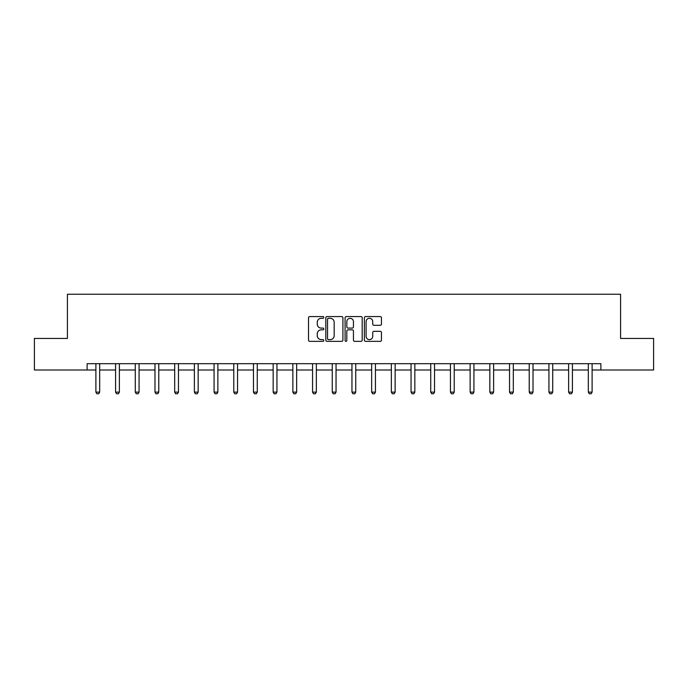 <?xml version="1.0" encoding="UTF-8"?>
<svg xmlns="http://www.w3.org/2000/svg" width="688" height="688" viewBox="0 0 688 688"><rect width="100%" height="100%" fill="white"/><g stroke="black" fill="none" stroke-linecap="round" stroke-linejoin="round"><path stroke-width="1.03" d="M323.799 317.435A0.869 0.869 0 0 0 322.93 316.566L309.763 316.566A1.238 1.238 0 0 0 308.525 317.804L308.525 340.113A1.238 1.238 0 0 0 309.763 341.36L322.93 341.36A0.869 0.869 0 0 0 323.799 340.491A0.869 0.869 0 0 0 322.93 339.623L321.227 339.623A3.965 3.965 0 0 1 317.263 335.658L317.263 333.792A3.965 3.965 0 0 1 321.227 329.827L322.93 329.827A0.869 0.869 0 0 0 323.799 328.959A0.869 0.869 0 0 0 322.93 328.099L321.227 328.099A3.965 3.965 0 0 1 317.263 324.125L317.263 322.268A3.965 3.965 0 0 1 321.227 318.303L322.93 318.303A0.869 0.869 0 0 0 323.799 317.435M380.223 325.304A1.238 1.238 0 0 0 381.462 324.065L381.462 317.804A1.238 1.238 0 0 0 380.223 316.566L365.595 316.566A1.238 1.238 0 0 0 364.356 317.804L364.356 340.113A1.238 1.238 0 0 0 365.595 341.36L380.223 341.36A1.238 1.238 0 0 0 381.462 340.113L381.462 332.553A1.238 1.238 0 0 0 380.223 331.315L373.962 331.315A1.238 1.238 0 0 0 372.724 332.553L372.724 336.303A3.32 3.32 0 0 1 369.404 339.623A3.32 3.32 0 0 1 366.093 336.303L366.093 321.623A3.32 3.32 0 0 1 369.404 318.303A3.32 3.32 0 0 1 372.724 321.623L372.724 324.065A1.238 1.238 0 0 0 373.962 325.304L380.223 325.304M87.118 369.998L34.4 369.998L34.4 338.436L67.415 338.436L67.415 294.24L620.585 294.24L620.585 338.436L653.6 338.436L653.6 369.998L600.882 369.998L600.882 363.685L87.118 363.685L87.118 369.998L95.89 369.998M342.916 317.804A1.238 1.238 0 0 0 341.678 316.566L327.049 316.566A1.238 1.238 0 0 0 325.811 317.804L325.811 340.113A1.238 1.238 0 0 0 327.049 341.36L341.678 341.36A1.238 1.238 0 0 0 342.916 340.113L342.916 317.804M346.322 316.566L360.951 316.566A1.238 1.238 0 0 1 362.189 317.804L362.189 340.113A1.238 1.238 0 0 1 360.951 341.36L354.69 341.36A1.238 1.238 0 0 1 353.451 340.113L353.451 331.066A1.238 1.238 0 0 0 352.213 329.827L348.059 329.827A1.238 1.238 0 0 0 346.821 331.066L346.821 340.491A0.869 0.869 0 0 1 345.952 341.36A0.869 0.869 0 0 1 345.084 340.491L345.084 317.804A1.238 1.238 0 0 1 346.322 316.566M99.683 369.998L115.584 369.998M119.377 369.998L135.287 369.998M139.071 369.998L154.981 369.998M158.773 369.998L174.683 369.998M178.467 369.998L194.377 369.998M198.161 369.998L214.071 369.998M217.864 369.998L233.774 369.998M237.558 369.998L253.468 369.998M257.26 369.998L273.162 369.998M276.954 369.998L292.864 369.998M296.648 369.998L312.558 369.998M316.351 369.998L332.261 369.998M336.045 369.998L351.955 369.998M355.739 369.998L371.649 369.998M375.442 369.998L391.352 369.998M395.136 369.998L411.046 369.998M414.838 369.998L430.74 369.998M434.532 369.998L450.442 369.998M454.226 369.998L470.136 369.998M473.929 369.998L489.839 369.998M493.623 369.998L509.533 369.998M513.317 369.998L529.227 369.998M533.019 369.998L548.929 369.998M552.713 369.998L568.623 369.998M572.416 369.998L588.317 369.998M592.11 369.998L600.882 369.998M328.417 318.303A0.869 0.869 0 0 0 327.548 319.172L327.548 338.754A0.869 0.869 0 0 0 328.417 339.623L330.214 339.623A3.965 3.965 0 0 0 334.179 335.658L334.179 322.268A3.965 3.965 0 0 0 330.214 318.303L328.417 318.303M353.451 321.683A3.32 3.32 0 0 0 350.132 318.363A3.32 3.32 0 0 0 346.821 321.683L346.821 326.852A1.238 1.238 0 0 0 348.059 328.099L352.213 328.099A1.238 1.238 0 0 0 353.451 326.852L353.451 321.683M99.829 363.685L99.734 363.961A1.264 1.264 0 0 0 99.683 364.339L99.683 392.117L98.728 393.76L96.836 393.76L95.89 392.117L95.89 364.339A1.264 1.264 0 0 0 95.83 363.961L95.744 363.685M95.89 392.117L99.683 392.117M119.523 363.685L119.437 363.961A1.264 1.264 0 0 0 119.377 364.339L119.377 392.117L118.431 393.76L116.539 393.76L115.584 392.117L115.584 364.339A1.264 1.264 0 0 0 115.532 363.961L115.438 363.685M115.584 392.117L119.377 392.117M139.217 363.685L139.131 363.961A1.264 1.264 0 0 0 139.071 364.339L139.071 392.117L138.125 393.76L136.233 393.76L135.287 392.117L135.287 364.339A1.264 1.264 0 0 0 135.226 363.961L135.14 363.685M135.287 392.117L139.071 392.117M158.919 363.685L158.833 363.961A1.264 1.264 0 0 0 158.773 364.339L158.773 392.117L157.827 393.76L155.927 393.76L154.981 392.117L154.981 364.339A1.264 1.264 0 0 0 154.92 363.961L154.834 363.685M154.981 392.117L158.773 392.117M178.613 363.685L178.527 363.961A1.264 1.264 0 0 0 178.467 364.339L178.467 392.117L177.521 393.76L175.629 393.76L174.683 392.117L174.683 364.339A1.264 1.264 0 0 0 174.623 363.961L174.537 363.685M174.683 392.117L178.467 392.117M198.307 363.685L198.221 363.961A1.264 1.264 0 0 0 198.161 364.339L198.161 392.117L197.215 393.76L195.323 393.76L194.377 392.117L194.377 364.339A1.264 1.264 0 0 0 194.317 363.961L194.231 363.685M194.377 392.117L198.161 392.117M218.01 363.685L217.924 363.961A1.264 1.264 0 0 0 217.864 364.339L217.864 392.117L216.918 393.76L215.017 393.76L214.071 392.117L214.071 364.339A1.264 1.264 0 0 0 214.011 363.961L213.925 363.685M214.071 392.117L217.864 392.117M237.704 363.685L237.618 363.961A1.264 1.264 0 0 0 237.558 364.339L237.558 392.117L236.612 393.76L234.72 393.76L233.774 392.117L233.774 364.339A1.264 1.264 0 0 0 233.714 363.961L233.628 363.685M233.774 392.117L237.558 392.117M257.407 363.685L257.312 363.961A1.264 1.264 0 0 0 257.26 364.339L257.26 392.117L256.306 393.76L254.414 393.76L253.468 392.117L253.468 364.339A1.264 1.264 0 0 0 253.408 363.961L253.322 363.685M253.468 392.117L257.26 392.117M277.101 363.685L277.015 363.961A1.264 1.264 0 0 0 276.954 364.339L276.954 392.117L276.008 393.76L274.116 393.76L273.162 392.117L273.162 364.339A1.264 1.264 0 0 0 273.11 363.961L273.016 363.685M273.162 392.117L276.954 392.117M296.795 363.685L296.709 363.961A1.264 1.264 0 0 0 296.648 364.339L296.648 392.117L295.702 393.76L293.81 393.76L292.864 392.117L292.864 364.339A1.264 1.264 0 0 0 292.804 363.961L292.718 363.685M292.864 392.117L296.648 392.117M316.497 363.685L316.411 363.961A1.264 1.264 0 0 0 316.351 364.339L316.351 392.117L315.405 393.76L313.504 393.76L312.558 392.117L312.558 364.339A1.264 1.264 0 0 0 312.498 363.961L312.412 363.685M312.558 392.117L316.351 392.117M336.191 363.685L336.105 363.961A1.264 1.264 0 0 0 336.045 364.339L336.045 392.117L335.099 393.76L333.207 393.76L332.261 392.117L332.261 364.339A1.264 1.264 0 0 0 332.201 363.961L332.115 363.685M332.261 392.117L336.045 392.117M355.885 363.685L355.799 363.961A1.264 1.264 0 0 0 355.739 364.339L355.739 392.117L354.793 393.76L352.901 393.76L351.955 392.117L351.955 364.339A1.264 1.264 0 0 0 351.895 363.961L351.809 363.685M351.955 392.117L355.739 392.117M375.588 363.685L375.502 363.961A1.264 1.264 0 0 0 375.442 364.339L375.442 392.117L374.496 393.76L372.595 393.76L371.649 392.117L371.649 364.339A1.264 1.264 0 0 0 371.589 363.961L371.503 363.685M371.649 392.117L375.442 392.117M395.282 363.685L395.196 363.961A1.264 1.264 0 0 0 395.136 364.339L395.136 392.117L394.19 393.76L392.298 393.76L391.352 392.117L391.352 364.339A1.264 1.264 0 0 0 391.291 363.961L391.205 363.685M391.352 392.117L395.136 392.117M414.984 363.685L414.89 363.961A1.264 1.264 0 0 0 414.838 364.339L414.838 392.117L413.884 393.76L411.992 393.76L411.046 392.117L411.046 364.339A1.264 1.264 0 0 0 410.985 363.961L410.899 363.685M411.046 392.117L414.838 392.117M434.678 363.685L434.592 363.961A1.264 1.264 0 0 0 434.532 364.339L434.532 392.117L433.586 393.76L431.694 393.76L430.74 392.117L430.74 364.339A1.264 1.264 0 0 0 430.688 363.961L430.593 363.685M430.74 392.117L434.532 392.117M454.372 363.685L454.286 363.961A1.264 1.264 0 0 0 454.226 364.339L454.226 392.117L453.28 393.76L451.388 393.76L450.442 392.117L450.442 364.339A1.264 1.264 0 0 0 450.382 363.961L450.296 363.685M450.442 392.117L454.226 392.117M474.075 363.685L473.989 363.961A1.264 1.264 0 0 0 473.929 364.339L473.929 392.117L472.983 393.76L471.082 393.76L470.136 392.117L470.136 364.339A1.264 1.264 0 0 0 470.076 363.961L469.99 363.685M470.136 392.117L473.929 392.117M493.769 363.685L493.683 363.961A1.264 1.264 0 0 0 493.623 364.339L493.623 392.117L492.677 393.76L490.785 393.76L489.839 392.117L489.839 364.339A1.264 1.264 0 0 0 489.779 363.961L489.693 363.685M489.839 392.117L493.623 392.117M513.463 363.685L513.377 363.961A1.264 1.264 0 0 0 513.317 364.339L513.317 392.117L512.371 393.76L510.479 393.76L509.533 392.117L509.533 364.339A1.264 1.264 0 0 0 509.473 363.961L509.387 363.685M509.533 392.117L513.317 392.117M533.166 363.685L533.08 363.961A1.264 1.264 0 0 0 533.019 364.339L533.019 392.117L532.073 393.76L530.173 393.76L529.227 392.117L529.227 364.339A1.264 1.264 0 0 0 529.167 363.961L529.081 363.685M529.227 392.117L533.019 392.117M552.86 363.685L552.774 363.961A1.264 1.264 0 0 0 552.713 364.339L552.713 392.117L551.767 393.76L549.875 393.76L548.929 392.117L548.929 364.339A1.264 1.264 0 0 0 548.869 363.961L548.783 363.685M548.929 392.117L552.713 392.117M572.562 363.685L572.468 363.961A1.264 1.264 0 0 0 572.416 364.339L572.416 392.117L571.461 393.76L569.569 393.76L568.623 392.117L568.623 364.339A1.264 1.264 0 0 0 568.563 363.961L568.477 363.685M568.623 392.117L572.416 392.117M592.256 363.685L592.17 363.961A1.264 1.264 0 0 0 592.11 364.339L592.11 392.117L591.164 393.76L589.272 393.76L588.317 392.117L588.317 364.339A1.264 1.264 0 0 0 588.266 363.961L588.171 363.685M588.317 392.117L592.11 392.117"/></g></svg>
